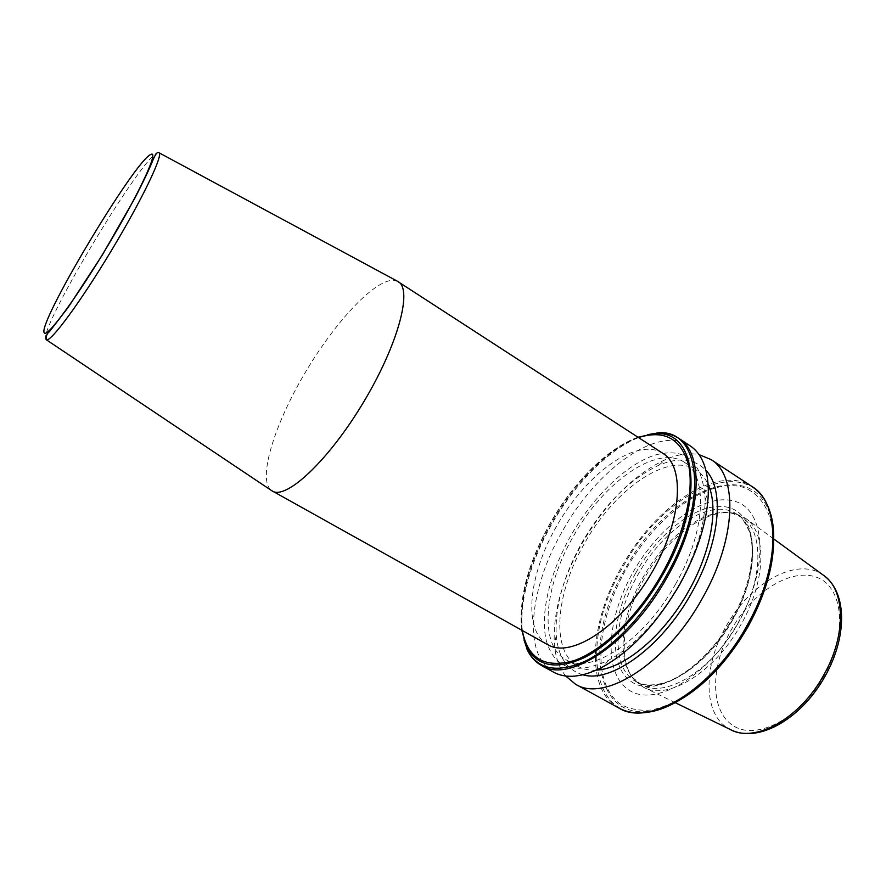 <?xml version="1.0" encoding="UTF-8"?>
<svg xmlns="http://www.w3.org/2000/svg" width="886" height="886" viewBox="0 0 886 886"><rect width="100%" height="100%" fill="white"/><g stroke="black" fill="none" stroke-linecap="round" stroke-linejoin="round"><path stroke-width="0.66" stroke-dasharray="4.43 3.32" d="M662.961 453.422L656.061 450.298C628.229 442.623 583.564 478.551 556.552 526.218C529.252 573.718 522.685 627.908 546.175 643.745L547.747 644.698M397.238 281.139L393.805 280.286C374.468 279.168 333.911 323.279 303.987 374.656C273.896 425.945 257.438 479.625 271.315 490.423M738.415 622.636C711.967 671.112 664.168 699.419 640.932 684.38L633.125 677.956C616.169 658.774 621.518 614.851 642.981 577.506C665.508 536.872 705.411 506.77 732.279 513.337L741.604 517.236C763.798 529.983 763.821 578.325 738.415 622.636M633.102 572.157C659.273 525.597 704.979 491.963 735.037 501.365C765.515 509.893 769.657 566.907 738.581 621.939C707.881 677.181 654.233 707.914 628.761 689.917C602.757 672.784 606.611 618.55 633.102 572.157M565.667 676.007C559.221 668.022 555.444 657.401 554.348 644.144C552.731 613.079 562.112 579.322 582.456 542.863C606.146 502.329 633.844 474.542 665.552 459.513C677.79 454.285 688.943 452.646 699.021 454.618M582.877 674.789C567.062 670.06 558.191 657.013 556.264 635.65C554.725 607.131 563.385 575.966 582.235 542.166C604.219 504.599 629.791 478.927 658.951 465.172C678.731 456.888 694.414 458.627 705.987 470.411M675.83 583.675C644.255 641.021 590.298 675.653 565.755 659.561C538.411 644.908 544.248 586.299 573.286 536.473C603.156 482.571 656.958 443.764 684.524 462.381C708.091 475.793 706.009 531.223 675.83 583.675M596.333 670.104C589.334 670.525 583.221 669.284 578.004 666.372C550.272 651.498 555.655 592.889 584.572 543.251C614.286 489.526 668.299 451.14 696.274 470.023C701.28 473.279 705.234 478.108 708.135 484.487M678.964 585.114C658.309 620.455 634.897 645.484 608.737 660.214C575.28 675.575 554.459 668.996 546.263 640.467C539.807 613.389 550.062 572.234 570.983 535.421C593 496.858 625.881 464.574 654.665 455.182C685.93 446.588 702.775 461.562 705.201 500.081C704.691 525.852 695.942 554.193 678.964 585.114M553.639 672.197C522.098 655.33 529.341 587.861 562.555 530.935C596.699 469.37 658.276 424.305 690.028 445.769M741.172 624.22C714.792 672.552 667.224 701.247 643.369 687.159L634.42 680.083C617.232 660.602 622.614 616.147 644.332 578.381C667.103 537.281 707.493 506.847 734.771 513.492L745.204 518.088C766.866 531.733 766.468 580.053 741.172 624.22M159.015 152.769L157.42 152.802C140.32 158.494 36.127 333.18 46.116 339.637M732.999 619.369C706.485 667.922 658.752 696.385 635.65 681.412C610.465 667.834 613.333 617.132 638.053 574.538C663.415 528.366 711.048 496.825 736.521 513.958C758.593 526.627 758.46 574.97 732.999 619.369M635.616 573.209C659.915 529.961 702.332 498.951 729.887 507.911C757.84 516.062 761.273 568.602 732.766 619.048C704.625 669.672 655.43 698.234 631.784 681.965C607.652 666.46 611.008 616.291 635.616 573.209M677.07 701.568L653.735 710.406C592.8 723.519 583.675 638.142 625.438 568.502C665.663 492.782 752.624 452.779 770.598 516.383L773.711 541.147M747.884 626.336C731.847 653.403 713.164 675.176 691.844 691.656C677.967 700.881 664.699 706.984 652.018 709.952C640.013 711.07 629.558 709.188 620.665 704.292C591.128 683.826 596.112 621.706 626.258 568.923C656.061 515.962 708.047 477.133 743 487.234C757.652 492.594 767.265 505.142 771.85 524.866C776.081 552.343 767.42 590.408 747.884 626.336M739.256 641.043C712.244 680.016 683.737 703.141 653.735 710.406L651.398 711.624C589.389 724.881 580.396 637.898 622.88 567.084C663.78 490.102 752.203 449.069 770.576 513.747L770.598 516.383C778.196 546.23 771.13 582.157 749.412 624.176M618.749 707.969C584.838 689.829 589.412 622.349 621.883 566.508C655.119 506.05 717.937 463.522 752.092 486.591M541.667 665.619C535.199 661.986 530.293 656.338 526.937 648.674M524.036 640.08C516.66 610.886 528.366 564.991 551.668 524.401C576.897 479.824 615.748 442.38 647.799 434.616M521.821 630.267C519.384 598.582 529.108 563.142 551.003 523.969C573.929 483.568 607.962 448.881 638.086 437.252M521.765 630.201C518.509 598.759 527.978 563.153 550.173 523.36C573.308 482.571 607.951 447.751 637.998 437.23M522.297 630.5C518.576 599.202 527.901 563.485 550.261 523.349C573.508 482.349 608.483 447.463 638.507 437.551M731.914 730.274L730.23 729.466C702.997 716.187 702.576 667.092 725.778 626.967C749.379 583.365 797.012 555.865 823.216 575.092L824.711 576.21M824.401 675.298C800.9 718.014 756.799 740.984 733.553 725.889C709.919 711.436 710.118 667.114 731.183 629.946C751.937 592.612 790.533 567.505 816.571 577.262C842.94 586.366 848.256 632.759 824.401 675.298M656.747 433.165C665.087 432.545 672.374 434.24 678.61 438.26M741.604 517.236L736.521 513.958C740.098 514.987 744.329 520.758 749.224 531.268C756.356 551.613 750.165 586.997 732.224 618.805C713.972 651.409 685.498 677.125 662.296 683.372C643.923 687.314 639.847 682.984 635.65 681.412L640.932 684.38M556.264 635.65L554.348 644.144M565.755 659.561L578.004 666.372M608.737 660.214L602.635 666.992M638.053 437.263C607.851 447.807 573.286 482.516 550.14 523.294C527.945 563.053 518.509 598.703 521.821 630.234M675.143 702.642L643.369 687.159M633.125 677.956L634.42 680.083M732.279 513.337L734.771 513.492M773.744 538.943L745.204 518.088M705.201 500.081L708.335 491.508M684.524 462.381L696.274 470.023M658.951 465.172L665.552 459.513"/><path stroke-width="1.33" d="M271.315 490.423L547.747 644.698C570.506 658.564 618.461 628.362 649.892 575.889C681.589 523.56 685.864 467.055 662.961 453.422L397.238 281.139M272.268 491.043C286.034 500.103 328.274 460.93 363.005 403.086C397.903 345.33 412.776 289.678 398.335 281.748M699.021 454.618L710.882 459.48C738.138 475.162 736.698 538.478 702.299 598.427C666.272 664.035 604.064 702.775 575.512 684.213L565.667 676.007M705.987 470.411C724.87 489.736 720.052 543.207 691.656 592.8C661.609 647.278 610.941 683.416 582.877 674.789M708.135 484.487C718.812 506.98 711.447 551.037 688.477 591.327C663.725 635.971 623.622 669.118 596.333 670.104M679.617 584.682C656.88 623.545 631.22 650.977 602.635 666.992C582.6 677.325 566.276 679.053 553.639 672.197L541.667 665.619C569.022 683.571 630.566 643.535 667.18 577.151C702.077 516.483 704.857 453.222 678.61 438.26L690.028 445.769C702 453.732 708.102 468.971 708.335 491.508C707.836 519.628 698.268 550.682 679.617 584.682M46.116 339.637L46.371 339.792C50.458 342.616 80.094 302.602 110.983 251.27C141.915 199.981 163.423 155.072 159.015 152.769L398.213 281.659M44.51 333.036C47.622 337.234 78.389 295.182 109.299 243.207C140.276 191.243 159.092 150.111 150.941 154.441C135.137 159.679 34.997 327.51 44.51 333.036M773.711 541.147C773.223 567.693 764.707 596.123 748.172 626.413C727.927 661.31 704.226 686.362 677.07 701.568M747.673 625.948C722.743 671.045 682.53 705.821 651.398 711.624C638.872 714.182 627.997 712.964 618.749 707.969C648.773 727.284 711.768 690.15 747.042 625.516C780.799 566.519 780.599 503.148 752.092 486.591C760.83 492.428 766.988 501.487 770.576 513.747C778.938 541.058 770.477 585.624 747.673 625.948M526.937 648.674L524.036 640.08M638.086 437.252L657.49 432.922C700.305 428.016 709.907 500.457 665.962 576.454C644.056 615.205 612.58 647.766 585.314 661.155C556.951 673.57 537.536 669.672 527.07 649.438L521.821 630.267M637.998 437.23L654.787 433.819C696.739 429.068 705.898 500.202 662.794 574.726C641.309 612.724 610.465 644.709 583.73 657.91C555.932 670.193 536.883 666.427 526.594 646.636L521.765 630.201M638.507 437.551C664.511 429.477 681.212 438.659 688.61 465.117C694.292 491.531 684.302 534.313 661.787 574.206C637.975 616.368 602.735 650.49 574.46 660.491C545.111 668.875 527.724 658.874 522.297 630.5M773.744 538.943L823.216 575.092C845.189 589.201 846.806 634.553 823.947 674.689C800.213 718.657 754.706 743.575 730.23 729.466L675.143 702.642M647.799 434.616L656.747 433.165M159.015 152.769C157.575 151.451 155.593 153.787 153.09 159.779C149.479 168.783 143.499 181.42 135.126 197.689L102.455 254.803L68.255 307.254L49.472 331.652C46.903 333.457 45.873 336.171 46.371 339.792L272.135 490.966M739.256 641.043L748.149 626.446M575.512 684.213L618.749 707.969M521.821 630.234L527.07 649.438C530.393 656.559 535.255 661.953 541.667 665.619M731.914 730.274C759.845 743.121 802.339 717.571 825.364 675.719M824.711 576.21C847.237 593.664 846.927 637.167 825.398 675.653M638.053 437.263L657.49 432.922C665.342 432.523 672.385 434.306 678.61 438.26M710.882 459.48L752.092 486.591M749.412 624.176L748.172 626.413"/></g></svg>
